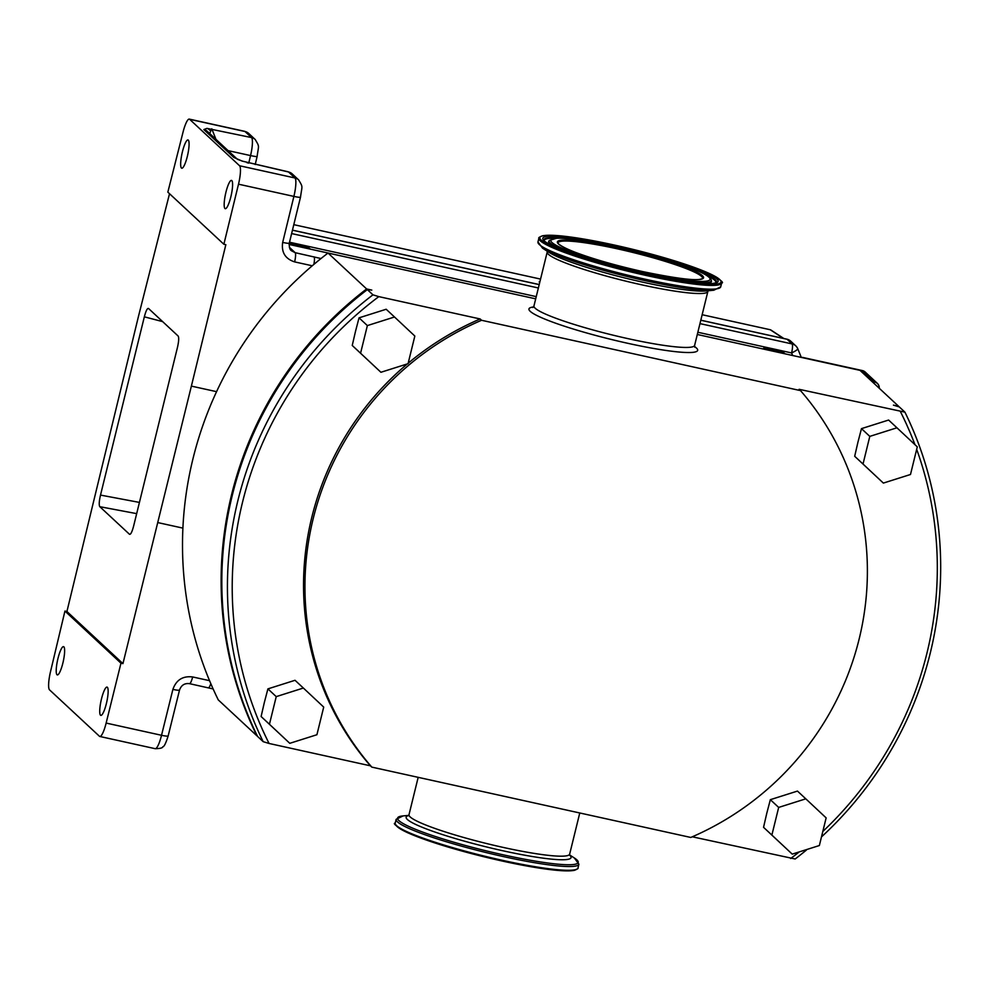 <?xml version="1.0" encoding="UTF-8"?>
<svg xmlns="http://www.w3.org/2000/svg" width="990" height="990" viewBox="0 0 990 990"><rect width="100%" height="100%" fill="white"/><g stroke="black" fill="none" stroke-linecap="round" stroke-linejoin="round"><path stroke-width="1.49" d="M49.5 689.82L99.458 736.275A16.545 3.329 -77.6 0 0 99.804 736.473A16.545 3.329 -77.6 0 0 106.14 723.071L120.966 663.176L64.944 611.065L50.478 671.814A16.545 3.329 102.4 0 0 49.5 689.82M100.51 715.201A14.479 2.908 -77.6 0 0 100.819 715.374A14.479 2.908 -77.6 0 0 106.586 702.702A14.479 2.908 -77.6 0 0 107.366 687.27A14.479 2.908 -77.6 0 0 107.056 687.11A14.479 2.908 -77.6 0 0 101.277 699.782A14.479 2.908 -77.6 0 0 100.51 715.201M56.987 674.735A14.479 2.908 -77.6 0 0 57.296 674.908A14.479 2.908 -77.6 0 0 63.075 662.223A14.479 2.908 -77.6 0 0 63.843 646.804A14.479 2.908 -77.6 0 0 63.533 646.631A14.479 2.908 -77.6 0 0 57.767 659.315A14.479 2.908 -77.6 0 0 56.987 674.735M169.525 193.718L138.588 315.884L66.924 611.498L122.946 663.609L120.966 663.176M66.924 611.498L64.944 611.065M209.546 680.674L192.654 676.95C182.816 675.774 176.22 679.932 172.891 689.399L161.531 735.285L106.14 723.071M216.562 391.669L191.379 386.112L122.946 663.609M191.379 386.112L225.844 244.691L223.864 244.258L238.503 184.19L293.894 196.404L282.682 242.414C281.247 252.326 285.231 258.823 294.612 261.892L312.246 265.778M100.51 495.087C99.087 501.311 98.852 505.185 99.817 506.694L129.467 534.266C130.668 534.761 132.066 531.989 133.662 525.913L177.42 347.589C178.844 341.364 179.066 337.503 178.113 336.006L148.537 308.496C147.337 308.001 145.938 310.773 144.342 316.825L100.51 495.087L139.429 502.413M189.276 119.109L244.666 131.324A16.545 3.329 102.4 0 1 245.025 131.522L189.635 119.307A16.545 3.329 -77.6 0 0 189.276 119.109A16.545 3.329 -77.6 0 0 183.051 132.091L167.842 192.147L223.864 244.258M783.82 338.493L770.913 330.017A2.067 2.017 123.3 0 0 770.257 329.744L770.183 329.719M539.699 282.571L539.204 281.915L539.946 281.556M792.681 355.509L791.592 352.935A8.267 1.658 -77.6 0 0 792.087 343.926L787.075 339.273A8.267 1.658 -77.6 0 0 786.889 339.174A8.267 8.267 0 0 1 790.75 341.191A8.267 8.044 132.9 0 0 787.075 339.273L700.796 320.24M208.185 687.716A8.267 1.658 -77.6 0 0 208.358 687.815A8.267 1.658 -77.6 0 0 210.808 683.645M697.294 334.484L860.001 370.359L898.611 406.271L893.438 405.133L899.316 406.927L904.922 412.149L799.116 389.305L800.526 390.617L481.561 320.277A285.368 277.596 132.9 0 0 371.807 767.114L370.409 765.815L269.07 743.465L263.192 741.671L257.586 736.449A361.882 352.032 -47.1 0 1 367.339 289.612L371.807 290.095L366.634 288.956A361.882 352.032 132.9 0 0 256.88 735.793L218.27 699.893A361.882 352.032 132.9 0 1 328.024 253.044L535.701 298.844M871.967 381.484L874.69 382.091A6.126 5.965 -47.1 0 1 879.231 387.201L879.355 388.365L879.231 387.201A6.2 6.2 0 0 0 877.288 383.303A6.2 6.039 -47.1 0 1 878.576 385.023M282.682 242.414A8.267 0.879 13.7 0 0 289.29 243.144C289.105 247.265 289.835 249.802 291.468 250.755L295.144 252.673L320.995 258.538M314.016 256.831A8.267 1.658 102.4 0 1 313.842 264.429M189.635 119.307L239.58 165.763A16.545 3.329 102.4 0 1 238.503 184.19M224.953 208.519A14.479 2.908 -77.6 0 0 225.274 208.692A14.479 2.908 -77.6 0 0 231.041 196.008A14.479 2.908 -77.6 0 0 231.821 180.588A14.479 2.908 -77.6 0 0 231.512 180.415A14.479 2.908 -77.6 0 0 225.732 193.087A14.479 2.908 -77.6 0 0 224.953 208.519M181.442 168.04A14.479 2.908 -77.6 0 0 181.752 168.213A14.479 2.908 -77.6 0 0 187.531 155.541A14.479 2.908 -77.6 0 0 188.298 140.122A14.479 2.908 -77.6 0 0 187.989 139.949A14.479 2.908 -77.6 0 0 182.222 152.621A14.479 2.908 -77.6 0 0 181.442 168.04M209.694 133.514L211.786 128.799L215.956 139.343M210.424 130.89A8.267 7.19 -87.9 0 0 206.947 128.378L203.829 129.566A8.267 8.044 -47.1 0 1 207.504 131.484L237.043 158.957M236.969 158.92A8.267 8.044 132.9 0 0 233.751 157.385L242.129 161.098A8.267 5.024 108.9 0 1 242.847 161.259L237.414 159.303M248.354 163.041L246.968 162.669M699.967 323.619L792.087 343.926A8.267 8.044 -47.1 0 1 797.643 348.554L797.73 348.666A8.267 8.267 0 0 0 795.75 345.844L790.75 341.191M871.683 381.224L874.541 381.855A6.2 6.039 -47.1 0 1 877.288 383.303L865.235 372.091A6.2 6.039 132.9 0 0 865.235 372.079A6.2 6.039 132.9 0 0 862.488 370.644L874.541 381.855A6.2 1.25 -77.6 0 1 874.69 382.091M862.191 370.582A6.2 1.25 102.4 0 1 862.352 370.569A6.2 1.25 102.4 0 1 862.488 370.644L803.348 357.613A6.2 6.039 132.9 0 0 801.615 357.489M803.051 357.551A6.2 1.25 102.4 0 1 803.224 357.539L803.224 357.539A6.2 1.25 102.4 0 1 803.348 357.613L803.719 357.947M309.907 248.973L307.964 246.819L289.278 243.218M289.686 242.785L291.147 244.839M309.746 248.478L291.468 244.443M303.695 247.599A16.545 16.088 132.9 0 0 297.879 246.324M784.686 353.752L782.706 351.512L764.429 347.478L763.03 348.975M764.429 347.478L765.839 349.594M784.488 353.17L766.223 349.136M778.796 352.452A16.545 16.088 132.9 0 0 772.25 351.005M806.404 850.063A361.882 352.032 -47.1 0 1 795.168 858.986L692.295 836.798M371.807 767.114L690.773 837.453A285.368 277.596 132.9 0 0 800.526 390.617M408.214 363.169A285.368 277.596 -47.1 0 1 480.162 318.966L481.561 320.277M480.162 318.966L378.824 296.629L372.945 294.834L367.339 289.612M328.024 253.044L366.634 288.956M904.922 412.149A361.882 352.032 -47.1 0 1 821.96 836.463M900.455 411.654A357.749 348.01 -47.1 0 1 914.946 444.659M916.765 449.584A357.749 348.01 -47.1 0 1 823.358 830.957M798.633 852.39A357.749 348.01 -47.1 0 1 790.701 858.503M370.409 765.815A285.368 277.596 -47.1 0 1 407.199 364.023M269.07 743.465A357.749 348.01 -47.1 0 1 378.824 296.629M263.192 741.671A361.882 352.032 -47.1 0 1 372.945 294.834M303.361 688.038L295.032 680.291L267.906 688.879L264.33 702.529L261.113 716.513L289.785 743.317L316.911 734.729L323.705 707.095L303.361 688.038L276.235 696.626L269.441 724.259L289.785 743.317M261.113 716.513L269.441 724.259M267.906 688.879L276.235 696.626M394.503 316.998L386.174 309.251L359.036 317.839L355.472 331.489L352.242 345.473L380.915 372.277L408.053 363.689L414.835 336.055L394.503 316.998L367.364 325.586L360.57 353.22L380.915 372.277M352.242 345.473L360.57 353.22M359.036 317.839L367.364 325.586M805.798 798.831L797.47 791.084L770.344 799.673L766.767 813.335L763.55 827.318L792.223 854.123L819.361 845.534L826.143 817.889L805.798 798.831L778.672 807.419L771.878 835.065L792.223 854.123M763.55 827.318L771.878 835.065M770.344 799.673L778.672 807.419M896.94 427.791L888.612 420.045L861.473 428.633L857.909 442.295L854.692 456.279L883.365 483.083L910.491 474.495L917.285 446.849L896.94 427.791L869.802 436.38L863.02 464.025L883.365 483.083M854.692 456.279L863.02 464.025M861.473 428.633L869.802 436.38M182.89 528.115L157.856 522.596M770.913 330.017A2.067 2.067 0 0 0 770.22 329.732L702.158 314.721L770.257 329.744L783.474 338.419M293.795 224.668L540.552 279.081L293.795 224.668M539.204 284.613L292.446 230.187M700.809 320.191L786.889 339.174A8.267 1.658 -77.6 0 0 786.691 339.186M192.654 676.95A8.267 1.658 102.4 0 1 189.486 683.657C184.61 683.063 181.294 685.179 179.537 690.018A8.267 1.027 -166.1 0 1 172.891 689.399M179.537 690.018L168.176 735.892A8.267 1.027 -166.1 0 1 161.531 735.285A16.545 3.329 102.4 0 1 155.195 748.688L99.804 736.473M289.526 242.216L536.246 296.629M697.839 332.256L791.592 352.935C795.985 350.856 798.002 349.396 797.643 348.554M244.666 131.324L248.688 133.44L255.197 139.491C259.838 147.324 258.6 144.924 257.128 156.47A8.267 0.668 -166.6 0 1 250.557 155.578L248.762 163.09M289.365 247.29L295.144 252.673A8.267 1.658 102.4 0 1 294.612 261.892M356.252 259.256A8.267 1.658 102.4 0 1 356.462 259.244A8.267 1.658 102.4 0 1 356.635 259.343L289.08 244.443M300.514 197.121A8.267 0.879 -166.3 0 1 293.894 196.404A16.545 3.329 102.4 0 0 294.971 177.977A8.267 8.044 132.9 0 1 298.646 179.895C303.249 187.766 302.099 185.13 300.514 197.121L289.29 243.144M239.58 165.763L294.971 177.977L288.536 171.988L242.129 161.098M248.688 133.44A8.267 8.044 132.9 0 0 245.025 131.522L251.534 137.573A16.545 3.329 102.4 0 1 250.557 155.578L228.084 150.629M255.197 139.491A8.267 8.044 132.9 0 0 251.534 137.573L206.947 128.378M203.829 129.566L233.751 157.385M292.211 173.906L288.177 171.79A16.545 3.329 102.4 0 1 288.536 171.988A8.267 8.044 132.9 0 1 292.211 173.906L298.646 179.895M291.629 233.566L538.374 287.979M533.462 306.987A86.848 9.999 13.8 0 0 628.044 343.357A86.848 9.999 13.8 0 0 694.572 346.562M532.88 307.531L533.957 305.935A82.715 9.529 13.8 0 0 628.328 338.716A82.715 9.529 13.8 0 0 694.621 345.399L694.832 347.304M533.957 305.935L547.21 252.017A82.715 9.529 13.8 0 0 641.57 284.798A82.715 9.529 13.8 0 0 707.862 291.481L694.621 345.399M542.545 248.181L549.376 252.574A84.892 9.776 13.8 0 0 642.671 282.15A84.892 9.776 13.8 0 0 705.672 290.961L713.765 290.243A92.998 10.717 -166.2 0 1 644.75 280.578A92.998 10.717 -166.2 0 1 542.545 248.181L537.966 241.956A94.087 10.841 -166.2 0 0 645.307 279.254A94.087 10.841 -166.2 0 0 720.708 286.84L713.765 290.243M538.894 238.182C538.214 237.798 539.525 236.969 542.829 235.719C554.437 234.147 578.37 237.278 614.617 245.099A93.258 10.742 -166.2 0 1 719.668 279.502A93.258 10.742 -166.2 0 1 646.284 274.552A93.258 10.742 -166.2 0 1 541.245 240.162A93.258 10.742 -166.2 0 1 614.629 245.112C655.764 254.442 687.444 263.946 709.632 273.611C720.423 279.687 724.42 282.843 721.636 283.078A94.087 10.841 -166.2 0 1 646.235 275.48A94.087 10.841 -166.2 0 1 538.894 238.182L537.966 241.956M615.136 245.582A90.263 10.395 -166.2 0 1 716.797 278.871A90.263 10.395 -166.2 0 1 645.777 274.082A90.263 10.395 -166.2 0 1 544.116 240.793A90.263 10.395 -166.2 0 1 615.136 245.582M686.874 266.607A88.729 10.222 -166.2 0 1 716.178 282.435C712.144 285.479 688.656 282.695 645.74 274.057C591.389 263.377 536.506 240.558 544.03 240.149A88.729 10.222 -166.2 0 1 577.318 239.704M544.178 240.434A88.419 10.185 -166.2 0 1 555.563 238.293M715.906 282.608A88.419 10.185 13.8 0 0 706.823 275.443M706.13 283.524A83.841 9.652 13.8 0 0 711.463 281.073L711.488 281.197M552.42 245.768A83.841 9.652 -166.2 0 1 548.831 241.127L548.757 241.226M684.14 281.271A83.519 9.615 13.8 0 0 711.34 280.269C707.739 270.617 662.038 257.586 616.51 246.869A81.997 9.442 13.8 0 0 552.024 242.538A81.997 9.442 13.8 0 0 644.379 272.77A81.997 9.442 13.8 0 0 708.89 277.126A81.997 9.442 13.8 0 0 616.547 246.894C588.704 240.83 568.755 237.947 556.677 238.219L549.314 240.471A83.519 9.615 13.8 0 0 572.95 253.96M643.228 271.718A75.277 8.675 -166.2 0 1 558.459 243.948A75.277 8.675 -166.2 0 1 617.686 247.958A75.277 8.675 -166.2 0 1 702.467 275.715A75.277 8.675 -166.2 0 1 643.228 271.718M557.964 242.872A74.448 8.576 -166.2 0 1 617.624 248.886A74.448 8.576 -166.2 0 1 702.554 278.388C698.928 281.308 679.152 279.081 643.215 271.706C616.362 265.679 593.74 259.219 575.339 252.339C555.192 244.53 557.605 241.572 557.964 242.872M579.769 812.976L569.658 854.135A82.715 9.529 -166.2 0 1 503.365 847.452A82.715 9.529 -166.2 0 1 409.006 814.671L418.176 777.348M569.683 855.199A84.892 9.776 -166.2 0 1 503.007 850.794A84.892 9.776 -166.2 0 1 408.486 815.599M403.103 815.909A92.998 10.717 13.8 0 0 418.609 830.548A92.998 10.717 13.8 0 0 503.675 854.927A92.998 10.717 13.8 0 0 574.324 857.959L578.903 864.183A94.087 10.841 13.8 0 1 503.489 856.598A94.087 10.841 13.8 0 1 396.149 819.299L403.103 815.909L408.66 815.401M395.913 824.955A93.258 10.742 13.8 0 0 502.227 861.028C461.093 851.709 429.425 842.205 407.224 832.541C396.446 826.452 392.448 823.296 395.233 823.074A94.087 10.841 13.8 0 0 502.574 860.36A94.087 10.841 13.8 0 0 577.974 867.958L578.903 864.183M577.974 867.958C578.643 868.354 577.331 869.171 574.039 870.433C562.419 872.004 538.498 868.874 502.252 861.04A93.258 10.742 13.8 0 0 576.502 869.307M99.817 506.694L136.682 513.637M144.342 316.825L162.657 321.626M539.216 284.551L292.458 230.138M168.176 735.892C165.862 743.255 164.08 746.856 162.843 746.707C162.756 747.933 160.207 748.588 155.195 748.688M213.135 688.953L189.486 683.657M257.128 156.47L255.21 164.513M357.39 259.529L289.092 244.381M288.177 171.79L242.847 161.259M865.235 372.079A6.2 6.2 0 0 0 862.352 370.569L803.224 357.539A6.2 6.2 0 0 0 801.306 357.415L797.73 348.666M547.21 252.017L547.099 250.742M707.862 291.481L708.543 290.404M721.636 283.078L720.708 286.84M549.314 240.471L548.831 241.127M711.34 280.269L711.463 281.073M569.658 854.135L569.77 855.397M409.006 814.671L408.325 815.748L409.093 815.488M569.621 854.939L574.324 857.959M395.233 823.074L396.149 819.299"/></g></svg>
